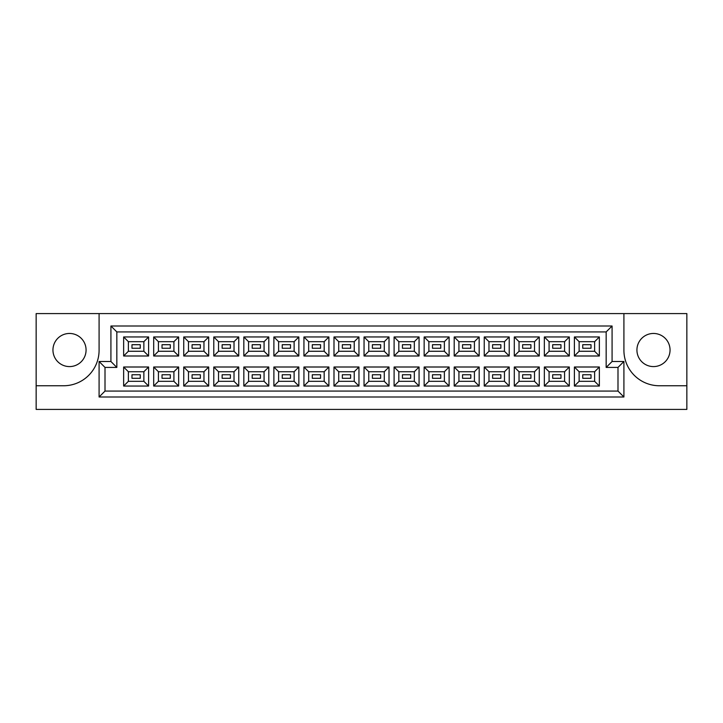 <?xml version="1.0" encoding="UTF-8"?>
<svg xmlns="http://www.w3.org/2000/svg" width="723" height="723" viewBox="0 0 723 723"><rect width="100%" height="100%" fill="white"/><g stroke="black" fill="none" stroke-linecap="round" stroke-linejoin="round"><path stroke-width="1.08" d="M653.484 333.457A16.566 16.566 0 0 0 636.927 350.022A16.566 16.566 0 0 0 653.484 366.588A16.566 16.566 0 0 0 670.049 350.022A16.566 16.566 0 0 0 653.484 333.457M69.516 366.588A16.566 16.566 0 0 1 52.951 350.022A16.566 16.566 0 0 1 69.516 333.457A16.566 16.566 0 0 1 86.073 350.022A16.566 16.566 0 0 1 69.516 366.588M686.85 385.757L686.85 313.583L623.913 313.583L623.913 350.257A35.49 35.49 0 0 0 659.403 385.757L686.85 385.757L686.85 409.417L36.15 409.417L36.15 385.757L63.597 385.757A35.49 35.49 0 0 0 99.087 350.257L99.087 313.583L36.15 313.583L36.15 385.757M623.913 313.583L99.087 313.583M99.087 361.5L110.917 361.5L110.917 326.01L612.083 326.01L612.083 361.5L623.913 361.5L623.913 396.99L99.087 396.99L99.087 361.5L105.007 367.42L105.007 391.08L617.993 391.08L617.993 367.42L606.163 367.42L606.163 331.92L116.837 331.92L116.837 367.42L105.007 367.42M574.396 367.004L599.358 367.004L599.358 386.046L574.396 386.046L574.396 367.004L579.132 371.73L579.132 381.319L594.631 381.319L594.631 371.73L579.132 371.73M574.396 336.954L599.358 336.954L599.358 355.996L574.396 355.996L574.396 336.954L579.132 341.681L579.132 351.27L594.631 351.27L594.631 341.681L579.132 341.681M544.347 367.004L569.308 367.004L569.308 386.046L544.347 386.046L544.347 367.004L549.082 371.73L549.082 381.319L564.582 381.319L564.582 371.73L549.082 371.73M544.347 336.954L569.308 336.954L569.308 355.996L544.347 355.996L544.347 336.954L549.082 341.681L549.082 351.27L564.582 351.27L564.582 341.681L549.082 341.681M514.297 367.004L539.259 367.004L539.259 386.046L514.297 386.046L514.297 367.004L519.033 371.73L519.033 381.319L534.523 381.319L534.523 371.73L519.033 371.73M514.297 336.954L539.259 336.954L539.259 355.996L514.297 355.996L514.297 336.954L519.033 341.681L519.033 351.27L534.523 351.27L534.523 341.681L519.033 341.681M484.247 367.004L509.209 367.004L509.209 386.046L484.247 386.046L484.247 367.004L488.974 371.73L488.974 381.319L504.473 381.319L504.473 371.73L488.974 371.73M484.247 336.954L509.209 336.954L509.209 355.996L484.247 355.996L484.247 336.954L488.974 341.681L488.974 351.27L504.473 351.27L504.473 341.681L488.974 341.681M454.198 367.004L479.159 367.004L479.159 386.046L454.198 386.046L454.198 367.004L458.924 371.73L458.924 381.319L474.424 381.319L474.424 371.73L458.924 371.73M454.198 336.954L479.159 336.954L479.159 355.996L454.198 355.996L454.198 336.954L458.924 341.681L458.924 351.27L474.424 351.27L474.424 341.681L458.924 341.681M424.148 367.004L449.11 367.004L449.11 386.046L424.148 386.046L424.148 367.004L428.875 371.73L428.875 381.319L444.374 381.319L444.374 371.73L428.875 371.73M424.148 336.954L449.11 336.954L449.11 355.996L424.148 355.996L424.148 336.954L428.875 341.681L428.875 351.27L444.374 351.27L444.374 341.681L428.875 341.681M394.098 367.004L419.06 367.004L419.06 386.046L394.098 386.046L394.098 367.004L398.825 371.73L398.825 381.319L414.324 381.319L414.324 371.73L398.825 371.73M394.098 336.954L419.06 336.954L419.06 355.996L394.098 355.996L394.098 336.954L398.825 341.681L398.825 351.27L414.324 351.27L414.324 341.681L398.825 341.681M364.04 367.004L389.01 367.004L389.01 386.046L364.04 386.046L364.04 367.004L368.775 371.73L368.775 381.319L384.274 381.319L384.274 371.73L368.775 371.73M364.04 336.954L389.01 336.954L389.01 355.996L364.04 355.996L364.04 336.954L368.775 341.681L368.775 351.27L384.274 351.27L384.274 341.681L368.775 341.681M333.99 367.004L358.96 367.004L358.96 386.046L333.99 386.046L333.99 367.004L338.726 371.73L338.726 381.319L354.225 381.319L354.225 371.73L338.726 371.73M333.99 336.954L358.96 336.954L358.96 355.996L333.99 355.996L333.99 336.954L338.726 341.681L338.726 351.27L354.225 351.27L354.225 341.681L338.726 341.681M303.94 367.004L328.902 367.004L328.902 386.046L303.94 386.046L303.94 367.004L308.676 371.73L308.676 381.319L324.175 381.319L324.175 371.73L308.676 371.73M303.94 336.954L328.902 336.954L328.902 355.996L303.94 355.996L303.94 336.954L308.676 341.681L308.676 351.27L324.175 351.27L324.175 341.681L308.676 341.681M273.89 367.004L298.852 367.004L298.852 386.046L273.89 386.046L273.89 367.004L278.626 371.73L278.626 381.319L294.125 381.319L294.125 371.73L278.626 371.73M273.89 336.954L298.852 336.954L298.852 355.996L273.89 355.996L273.89 336.954L278.626 341.681L278.626 351.27L294.125 351.27L294.125 341.681L278.626 341.681M243.841 367.004L268.802 367.004L268.802 386.046L243.841 386.046L243.841 367.004L248.576 371.73L248.576 381.319L264.076 381.319L264.076 371.73L248.576 371.73M243.841 336.954L268.802 336.954L268.802 355.996L243.841 355.996L243.841 336.954L248.576 341.681L248.576 351.27L264.076 351.27L264.076 341.681L248.576 341.681M213.791 367.004L238.753 367.004L238.753 386.046L213.791 386.046L213.791 367.004L218.527 371.73L218.527 381.319L234.026 381.319L234.026 371.73L218.527 371.73M213.791 336.954L238.753 336.954L238.753 355.996L213.791 355.996L213.791 336.954L218.527 341.681L218.527 351.27L234.026 351.27L234.026 341.681L218.527 341.681M183.741 367.004L208.703 367.004L208.703 386.046L183.741 386.046L183.741 367.004L188.477 371.73L188.477 381.319L203.967 381.319L203.967 371.73L188.477 371.73M183.741 336.954L208.703 336.954L208.703 355.996L183.741 355.996L183.741 336.954L188.477 341.681L188.477 351.27L203.967 351.27L203.967 341.681L188.477 341.681M153.692 367.004L178.653 367.004L178.653 386.046L153.692 386.046L153.692 367.004L158.418 371.73L158.418 381.319L173.918 381.319L173.918 371.73L158.418 371.73M153.692 336.954L178.653 336.954L178.653 355.996L153.692 355.996L153.692 336.954L158.418 341.681L158.418 351.27L173.918 351.27L173.918 341.681L158.418 341.681M123.642 367.004L148.604 367.004L148.604 386.046L123.642 386.046L123.642 367.004L128.369 371.73L128.369 381.319L143.868 381.319L143.868 371.73L128.369 371.73M123.642 336.954L148.604 336.954L148.604 355.996L123.642 355.996L123.642 336.954L128.369 341.681L128.369 351.27L143.868 351.27L143.868 341.681L128.369 341.681M140.262 348.251L140.262 344.699L131.984 344.699L131.984 348.251L140.262 348.251L131.984 348.251L131.984 344.699L140.262 344.699L140.262 348.251M140.262 378.301L140.262 374.749L131.984 374.749L131.984 378.301L140.262 378.301L131.984 378.301L131.984 374.749L140.262 374.749L140.262 378.301M170.312 348.251L170.312 344.699L162.033 344.699L162.033 348.251L170.312 348.251L162.033 348.251L162.033 344.699L170.312 344.699L170.312 348.251M170.312 378.301L170.312 374.749L162.033 374.749L162.033 378.301L170.312 378.301L162.033 378.301L162.033 374.749L170.312 374.749L170.312 378.301M200.361 348.251L200.361 344.699L192.083 344.699L192.083 348.251L200.361 348.251L192.083 348.251L192.083 344.699L200.361 344.699L200.361 348.251M200.361 378.301L200.361 374.749L192.083 374.749L192.083 378.301L200.361 378.301L192.083 378.301L192.083 374.749L200.361 374.749L200.361 378.301M230.411 348.251L230.411 344.699L222.133 344.699L222.133 348.251L230.411 348.251L222.133 348.251L222.133 344.699L230.411 344.699L230.411 348.251M230.411 378.301L230.411 374.749L222.133 374.749L222.133 378.301L230.411 378.301L222.133 378.301L222.133 374.749L230.411 374.749L230.411 378.301M260.461 348.251L260.461 344.699L252.182 344.699L252.182 348.251L260.461 348.251L252.182 348.251L252.182 344.699L260.461 344.699L260.461 348.251M260.461 378.301L260.461 374.749L252.182 374.749L252.182 378.301L260.461 378.301L252.182 378.301L252.182 374.749L260.461 374.749L260.461 378.301M290.51 348.251L290.51 344.699L282.232 344.699L282.232 348.251L290.51 348.251L282.232 348.251L282.232 344.699L290.51 344.699L290.51 348.251M290.51 378.301L290.51 374.749L282.232 374.749L282.232 378.301L290.51 378.301L282.232 378.301L282.232 374.749L290.51 374.749L290.51 378.301M320.569 348.251L320.569 344.699L312.282 344.699L312.282 348.251L320.569 348.251L312.282 348.251L312.282 344.699L320.569 344.699L320.569 348.251M320.569 378.301L320.569 374.749L312.282 374.749L312.282 378.301L320.569 378.301L312.282 378.301L312.282 374.749L320.569 374.749L320.569 378.301M350.619 348.251L350.619 344.699L342.331 344.699L342.331 348.251L350.619 348.251L342.331 348.251L342.331 344.699L350.619 344.699L350.619 348.251M350.619 378.301L350.619 374.749L342.331 374.749L342.331 378.301L350.619 378.301L342.331 378.301L342.331 374.749L350.619 374.749L350.619 378.301M380.669 348.251L380.669 344.699L372.381 344.699L372.381 348.251L380.669 348.251L372.381 348.251L372.381 344.699L380.669 344.699L380.669 348.251M380.669 378.301L380.669 374.749L372.381 374.749L372.381 378.301L380.669 378.301L372.381 378.301L372.381 374.749L380.669 374.749L380.669 378.301M410.718 348.251L410.718 344.699L402.431 344.699L402.431 348.251L410.718 348.251L402.431 348.251L402.431 344.699L410.718 344.699L410.718 348.251M410.718 378.301L410.718 374.749L402.431 374.749L402.431 378.301L410.718 378.301L402.431 378.301L402.431 374.749L410.718 374.749L410.718 378.301M440.768 348.251L440.768 344.699L432.49 344.699L432.49 348.251L440.768 348.251L432.49 348.251L432.49 344.699L440.768 344.699L440.768 348.251M440.768 378.301L440.768 374.749L432.49 374.749L432.49 378.301L440.768 378.301L432.49 378.301L432.49 374.749L440.768 374.749L440.768 378.301M470.818 348.251L470.818 344.699L462.539 344.699L462.539 348.251L470.818 348.251L462.539 348.251L462.539 344.699L470.818 344.699L470.818 348.251M470.818 378.301L470.818 374.749L462.539 374.749L462.539 378.301L470.818 378.301L462.539 378.301L462.539 374.749L470.818 374.749L470.818 378.301M500.867 348.251L500.867 344.699L492.589 344.699L492.589 348.251L500.867 348.251L492.589 348.251L492.589 344.699L500.867 344.699L500.867 348.251M500.867 378.301L500.867 374.749L492.589 374.749L492.589 378.301L500.867 378.301L492.589 378.301L492.589 374.749L500.867 374.749L500.867 378.301M530.917 348.251L530.917 344.699L522.639 344.699L522.639 348.251L530.917 348.251L522.639 348.251L522.639 344.699L530.917 344.699L530.917 348.251M530.917 378.301L530.917 374.749L522.639 374.749L522.639 378.301L530.917 378.301L522.639 378.301L522.639 374.749L530.917 374.749L530.917 378.301M560.967 348.251L560.967 344.699L552.688 344.699L552.688 348.251L560.967 348.251L552.688 348.251L552.688 344.699L560.967 344.699L560.967 348.251M560.967 378.301L560.967 374.749L552.688 374.749L552.688 378.301L560.967 378.301L552.688 378.301L552.688 374.749L560.967 374.749L560.967 378.301M591.016 348.251L591.016 344.699L582.738 344.699L582.738 348.251L591.016 348.251L582.738 348.251L582.738 344.699L591.016 344.699L591.016 348.251M591.016 378.301L591.016 374.749L582.738 374.749L582.738 378.301L591.016 378.301L582.738 378.301L582.738 374.749L591.016 374.749L591.016 378.301M128.369 351.27L123.642 355.996M143.868 351.27L148.604 355.996M148.604 336.954L143.868 341.681M128.369 381.319L123.642 386.046M143.868 381.319L148.604 386.046M148.604 367.004L143.868 371.73M158.418 351.27L153.692 355.996M173.918 351.27L178.653 355.996M178.653 336.954L173.918 341.681M158.418 381.319L153.692 386.046M173.918 381.319L178.653 386.046M178.653 367.004L173.918 371.73M188.477 351.27L183.741 355.996M203.967 351.27L208.703 355.996M208.703 336.954L203.967 341.681M188.477 381.319L183.741 386.046M203.967 381.319L208.703 386.046M208.703 367.004L203.967 371.73M218.527 351.27L213.791 355.996M234.026 351.27L238.753 355.996M238.753 336.954L234.026 341.681M218.527 381.319L213.791 386.046M234.026 381.319L238.753 386.046M238.753 367.004L234.026 371.73M248.576 351.27L243.841 355.996M264.076 351.27L268.802 355.996M268.802 336.954L264.076 341.681M248.576 381.319L243.841 386.046M264.076 381.319L268.802 386.046M268.802 367.004L264.076 371.73M278.626 351.27L273.89 355.996M294.125 351.27L298.852 355.996M298.852 336.954L294.125 341.681M278.626 381.319L273.89 386.046M294.125 381.319L298.852 386.046M298.852 367.004L294.125 371.73M308.676 351.27L303.94 355.996M324.175 351.27L328.902 355.996M328.902 336.954L324.175 341.681M308.676 381.319L303.94 386.046M324.175 381.319L328.902 386.046M328.902 367.004L324.175 371.73M338.726 351.27L333.99 355.996M354.225 351.27L358.96 355.996M358.96 336.954L354.225 341.681M338.726 381.319L333.99 386.046M354.225 381.319L358.96 386.046M358.96 367.004L354.225 371.73M368.775 351.27L364.04 355.996M384.274 351.27L389.01 355.996M389.01 336.954L384.274 341.681M368.775 381.319L364.04 386.046M384.274 381.319L389.01 386.046M389.01 367.004L384.274 371.73M398.825 351.27L394.098 355.996M414.324 351.27L419.06 355.996M419.06 336.954L414.324 341.681M398.825 381.319L394.098 386.046M414.324 381.319L419.06 386.046M419.06 367.004L414.324 371.73M428.875 351.27L424.148 355.996M444.374 351.27L449.11 355.996M449.11 336.954L444.374 341.681M428.875 381.319L424.148 386.046M444.374 381.319L449.11 386.046M449.11 367.004L444.374 371.73M458.924 351.27L454.198 355.996M474.424 351.27L479.159 355.996M479.159 336.954L474.424 341.681M458.924 381.319L454.198 386.046M474.424 381.319L479.159 386.046M479.159 367.004L474.424 371.73M488.974 351.27L484.247 355.996M504.473 351.27L509.209 355.996M509.209 336.954L504.473 341.681M488.974 381.319L484.247 386.046M504.473 381.319L509.209 386.046M509.209 367.004L504.473 371.73M519.033 351.27L514.297 355.996M534.523 351.27L539.259 355.996M539.259 336.954L534.523 341.681M519.033 381.319L514.297 386.046M534.523 381.319L539.259 386.046M539.259 367.004L534.523 371.73M549.082 351.27L544.347 355.996M564.582 351.27L569.308 355.996M569.308 336.954L564.582 341.681M549.082 381.319L544.347 386.046M564.582 381.319L569.308 386.046M569.308 367.004L564.582 371.73M579.132 351.27L574.396 355.996M594.631 351.27L599.358 355.996M599.358 336.954L594.631 341.681M579.132 381.319L574.396 386.046M594.631 381.319L599.358 386.046M599.358 367.004L594.631 371.73M105.007 391.08L99.087 396.99M617.993 391.08L623.913 396.99M110.917 361.5L116.837 367.42M617.993 367.42L623.913 361.5M110.917 326.01L116.837 331.92M606.163 367.42L612.083 361.5M612.083 326.01L606.163 331.92"/></g></svg>
